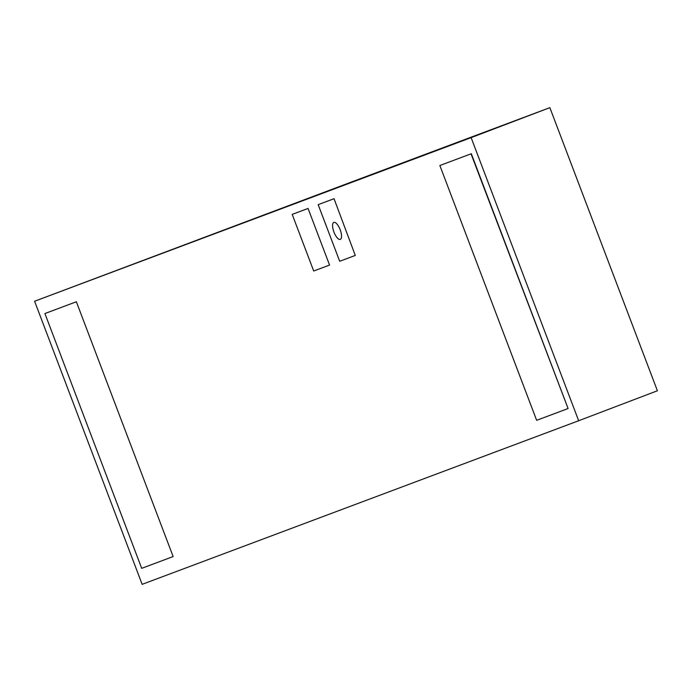 <?xml version="1.0" encoding="UTF-8"?>
<svg xmlns="http://www.w3.org/2000/svg" width="692" height="692" viewBox="0 0 692 692"><rect width="100%" height="100%" fill="white"/><g stroke="black" fill="none" stroke-linecap="round" stroke-linejoin="round"><path stroke-width="1.04" d="M333.829 222.4A9.082 3.33 -110.8 0 0 333.821 222.4A9.082 3.33 -110.8 0 0 333.942 232.071A9.082 3.33 -110.8 0 0 340.282 239.389A9.082 3.33 -110.8 0 0 340.291 239.38A9.082 3.33 -110.8 0 0 340.17 229.718A9.082 3.33 -110.8 0 0 333.829 222.4M307.793 208.552L292.197 214.39L308.052 208.448L329.565 265.071L308.052 208.448M333.769 198.812L318.182 204.65L334.037 198.708L355.281 255.435L334.037 198.708M76.094 301.859L44.911 313.545L76.354 301.755L173.138 556.55L76.354 301.755M440.121 165.414L471.304 153.728L568.089 408.531L471.036 153.832L440.121 165.414M34.6 301.236L142.145 584.342L578.659 420.736L471.122 137.63L34.6 301.236L350.515 182.368L549.855 107.658L471.122 137.63M292.197 214.39L313.71 271.013L329.297 265.174M318.182 204.65L339.694 261.273L355.281 255.435M44.911 313.545L141.696 568.34L172.879 556.653M439.861 165.518L536.646 420.312L567.821 408.626M578.659 420.736L657.4 390.764L549.855 107.658"/></g></svg>
